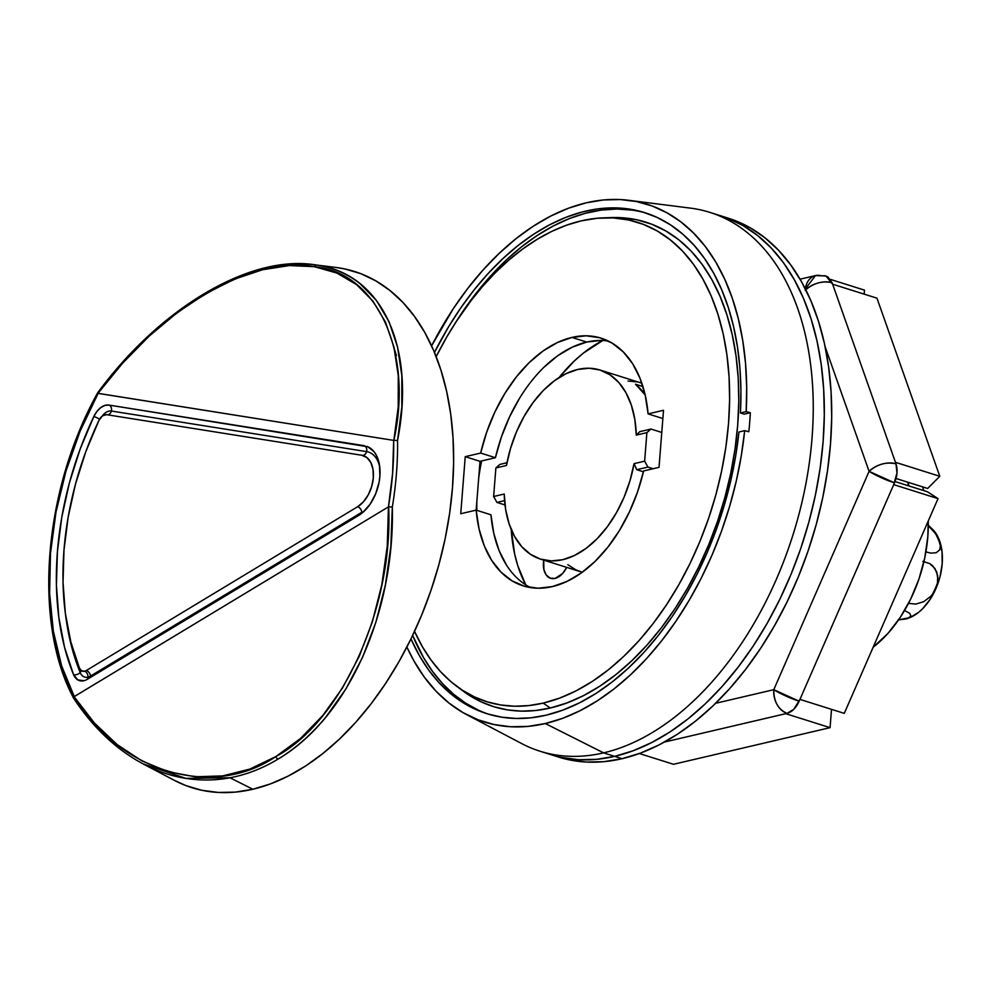 <?xml version="1.0" encoding="UTF-8"?>
<svg xmlns="http://www.w3.org/2000/svg" width="992" height="992" viewBox="0 0 992 992"><rect width="100%" height="100%" fill="white"/><g stroke="black" fill="none" stroke-linecap="round" stroke-linejoin="round"><path stroke-width="1.49" d="M566.692 567.374A19.828 12.363 107.5 0 1 555.086 578.423L562.638 573.512L566.692 567.374M456.357 686.018A251.261 156.761 107.5 0 1 414.544 631.383L422.443 646.821L431.024 660.027L440.622 671.733L451.124 681.851L462.483 690.283L474.598 696.979L487.382 701.89L500.724 704.977L514.538 706.217L528.724 705.597L543.157 703.117A251.261 156.761 107.5 0 1 456.357 686.018L462.632 690.717A253.927 158.422 -72.5 0 0 550.337 707.99L543.157 703.117L559.562 698.132L575.992 690.891L592.286 681.43L608.294 669.86L623.844 656.282L638.811 640.844L653.046 623.683L666.401 604.959L678.739 584.858L689.973 563.58L699.968 541.322L708.623 518.295L715.889 494.735L721.655 470.853L725.896 446.884L728.562 423.063L729.616 399.615L729.058 376.774L726.9 354.752L723.156 333.758L717.848 314.005L711.053 295.678L702.82 278.95L693.234 263.984L682.384 250.926L670.369 239.903L657.324 231.012L643.349 224.353L628.606 219.976L613.205 217.93L597.333 218.24L581.101 220.894L566.531 225.209L551.912 231.322L537.379 239.196L523.044 248.756L508.995 259.941L495.355 272.676L482.211 286.837L469.687 302.337L457.87 319.052L446.834 336.858L436.17 356.636A251.261 156.761 107.5 0 1 581.101 220.894A251.261 156.761 107.5 0 1 603.942 217.831A251.261 156.761 107.5 0 1 726.838 439.865A251.261 156.761 107.5 0 1 543.157 703.117L550.337 707.99A253.927 158.422 -72.5 0 0 735.977 441.961A253.927 158.422 -72.5 0 0 611.766 217.583L603.942 217.831M466.649 714.624L521.68 743.578A282.484 176.241 -72.5 0 0 603.595 752.866L545.327 723.54A271.349 169.285 107.5 0 1 466.649 714.624A271.349 169.285 107.5 0 1 406.894 647.057L413.887 660.858L424.254 677.015L435.972 691.126L448.93 703.03L463.028 712.628L478.119 719.82L494.041 724.544L510.669 726.752L527.818 726.417L545.327 723.54L603.595 752.866A282.484 176.241 107.5 0 1 540.008 751.217L551.093 754.714A282.484 176.241 -72.5 0 0 614.68 756.363L603.595 752.866L614.68 756.363L633.119 750.77L651.595 742.611L669.91 731.984L687.902 718.977L705.399 703.712L722.226 686.352L738.222 667.058L753.226 646.015L767.114 623.41L779.737 599.49L790.971 574.467L800.718 548.576L808.864 522.09L815.362 495.244L820.124 468.298L823.124 441.514L824.315 415.152L823.682 389.472L821.252 364.709L817.036 341.112L811.084 318.903L803.433 298.294L794.183 279.484L783.407 262.657L771.206 247.988L757.702 235.588L743.033 225.593L727.322 218.104L715.344 214.272L727.322 218.104L743.033 225.593L757.702 235.588L771.206 247.988L783.407 262.657L794.183 279.484L803.433 298.294L811.084 318.903L817.036 341.112L821.252 364.709L823.682 389.472L824.315 415.152L823.124 441.514L820.124 468.298L815.362 495.244L808.864 522.09L800.718 548.576L790.971 574.467L779.737 599.49L767.114 623.41L753.226 646.015L738.222 667.058L722.226 686.352L705.399 703.712L687.902 718.977L669.91 731.984L651.595 742.611L633.119 750.77L614.68 756.363A282.484 176.241 -72.5 0 0 816.428 489.974A282.484 176.241 -72.5 0 0 720.936 215.872A282.484 176.241 107.5 0 1 816.428 489.974A282.484 176.241 107.5 0 1 614.68 756.363A282.484 176.241 107.5 0 1 551.093 754.714L558.471 757.045A282.484 176.241 -72.5 0 0 622.071 758.694L614.68 756.363L622.071 758.694A282.484 176.241 -72.5 0 0 823.819 492.292A282.484 176.241 -72.5 0 0 728.326 218.203L709.85 212.375A282.484 176.241 107.5 0 1 805.355 486.477A282.484 176.241 107.5 0 1 603.595 752.866A282.484 176.241 -72.5 0 0 808.096 471.039A282.484 176.241 -72.5 0 0 690.457 208.134L628.767 200.31A271.349 169.285 107.5 0 1 746.182 411.63L750.336 412.697A272.044 169.719 107.5 0 1 748.836 431.718L744.682 430.652A271.349 169.285 107.5 0 1 545.327 723.54L562.638 718.32L579.96 710.756L597.172 700.91L614.085 688.894L630.552 674.783L646.424 658.75L661.565 640.906L675.812 621.426L689.056 600.495L701.17 578.311L712.045 555.061L721.568 530.968L729.666 506.255L736.25 481.145L741.272 455.861L744.682 430.652L738.928 432.004A262.669 163.866 107.5 0 1 545.984 715.22A262.669 163.866 107.5 0 1 486.861 713.682A262.669 163.866 107.5 0 1 410.961 638.922L419.802 656.369L428.78 670.183L438.799 682.422L449.785 692.986L461.652 701.803L474.325 708.809L487.68 713.942L501.63 717.166L516.076 718.456L530.906 717.811L545.984 715.22L562.724 710.16L579.489 702.844L596.13 693.334L612.486 681.702L628.42 668.075L643.771 652.562L658.415 635.314L672.216 616.491L685.026 596.254L696.756 574.802L707.284 552.321L716.509 529.021L724.346 505.126L730.732 480.835L735.618 456.394L738.928 432.004L744.682 430.652L748.836 431.718A272.044 169.719 -72.5 0 0 750.336 412.697L744.124 414.148L740.429 412.982L740.912 390.302L739.92 368.243L737.478 346.977L733.596 326.678L728.314 307.532L721.668 289.676L713.719 273.284L704.531 258.478L694.177 245.384L682.744 234.112L670.344 224.762L657.064 217.409L643.014 212.114L628.333 208.928L613.118 207.861L597.506 208.928L581.634 212.139L565.626 217.434L549.618 224.8L533.746 234.162L518.146 245.433L502.944 258.54L488.262 273.346L474.238 289.751L460.982 307.607L448.595 326.765L434.459 352.408A262.669 163.866 107.5 0 1 644.788 212.66A262.669 163.866 107.5 0 1 740.429 412.982L744.124 414.148L750.336 412.697L746.182 411.63L740.429 412.982L746.182 411.63L746.678 387.103L745.525 363.27L742.71 340.368L738.284 318.581L732.257 298.121L724.718 279.186L715.703 261.938L705.324 246.537L693.656 233.132L680.81 221.836L666.909 212.759L652.091 205.976L636.467 201.562L620.198 199.553L603.434 199.962L586.322 202.802A271.349 169.285 107.5 0 1 628.767 200.31M431.582 345.848A271.349 169.285 107.5 0 1 586.322 202.802L568.602 208.171L550.858 216.008L533.262 226.213L515.976 238.712L499.174 253.369L483.017 270.047L467.641 288.573L453.232 308.797L431.582 345.848M608.369 341.062A129.84 81.009 -72.5 0 0 586.718 342.066A129.84 81.009 -72.5 0 0 495.43 457.721L480.661 453.059A129.84 81.009 107.5 0 1 571.938 337.416L586.718 342.066L571.938 337.416A129.84 81.009 107.5 0 1 601.164 338.173A129.84 81.009 107.5 0 1 648.098 413.887L662.867 418.537L648.098 413.887L645.197 395.114L639.976 378.212L632.586 363.642L623.212 351.838L612.138 343.12L599.664 337.714L586.136 335.804L571.938 337.416L557.467 342.513L543.12 350.945L529.306 362.502L516.423 376.836L504.804 393.551L494.797 412.176L486.675 432.202L480.661 453.059L465.236 456.667L460.747 513.732L476.16 510.124L490.941 514.786A129.84 81.009 -72.5 0 0 530.658 587.611M478.02 709.974L465.347 702.968L453.48 694.152L442.494 683.575L432.475 671.348L423.497 657.535L412.66 635.401A262.669 163.866 -72.5 0 0 488.709 714.252M550.895 754.652L561.286 757.404L578.584 759.698L596.44 759.351L614.68 756.363L596.44 759.351L578.584 759.698L561.286 757.404L550.895 754.652M643.61 470.952A129.84 81.009 107.5 0 1 523.094 585.85A129.84 81.009 107.5 0 1 476.16 510.124L479.062 528.91L484.282 545.811L491.672 560.368L501.047 572.173L512.12 580.903L524.594 586.297L538.123 588.219L552.321 586.607L566.792 581.51L581.138 573.066L594.952 561.522L607.848 547.187L619.454 530.472L629.461 511.835L637.596 491.809L643.61 470.952L659.023 467.344L663.512 410.279L648.098 413.887L663.512 410.279L659.023 467.344L643.61 470.952M506.453 565.018L499.05 550.461L493.842 533.56L490.941 514.786L476.16 510.124L478.69 478.169A150.164 93.682 107.5 0 1 481.653 460.945L495.43 457.721L501.444 436.864L509.578 416.838L519.585 398.201M544.087 367.152L557.901 355.607L572.235 347.163L586.718 342.066L600.916 340.454M602.776 340.504A150.164 93.682 -72.5 0 0 559.079 377.555L574.008 361.274L583.308 353.152L602.776 340.504M511.202 529.443A150.164 93.682 -72.5 0 0 525.748 584.846L517.824 565.824L514.662 554.02L511.128 528.314M476.842 510.347A150.164 93.682 107.5 0 1 476.854 501.555A150.164 93.682 -72.5 0 0 476.842 510.347M543.74 560.133L543.889 569.52L546.245 575.025L550.176 578.15L555.086 578.423A19.828 12.363 107.5 0 1 550.634 578.311A19.828 12.363 107.5 0 1 543.74 560.133M646.635 213.255A262.669 163.866 -72.5 0 0 456.084 321.78L477.933 290.916L491.958 274.511L506.639 259.706L521.842 246.599L537.441 235.327L553.313 225.965L569.309 218.6L585.317 213.305L601.202 210.093L616.813 209.027L632.028 210.093M611.58 217.583L621.141 217.682L636.69 219.753L651.595 224.167L665.719 230.9L678.9 239.878L691.04 251.026L702.001 264.219L711.698 279.347L720.018 296.248L726.888 314.774L732.245 334.738L736.027 355.942L738.222 378.2L738.78 401.289L737.701 424.985L735.022 449.054L730.732 473.271L724.892 497.401L717.563 521.222L708.809 544.484L698.703 566.978L687.369 588.492L674.882 608.803L661.391 627.725L647.02 645.06L631.892 660.672L616.168 674.386L599.986 686.08L583.519 695.628L566.916 702.956L550.337 707.99L535.754 710.495L521.432 711.128L507.47 709.875L493.979 706.763L481.058 701.79L462.508 690.63M481.653 460.945A150.164 93.682 -72.5 0 0 478.69 478.169L480.016 461.33L481.653 460.945L480.016 461.33L465.236 456.667L480.661 453.059L495.43 457.721L481.653 460.945M476.16 510.124L460.747 513.732L465.236 456.667L480.016 461.33L476.172 510.136M635.475 384.226L642.928 386.57L635.475 384.226L645.147 394.866A99.113 61.839 -72.5 0 0 635.475 384.226M636.294 435.116L639.778 431.656L650.95 429.04L646.883 432.636L644.639 461.168L634.049 463.648A99.113 61.839 107.5 0 1 540.454 559.104A99.113 61.839 107.5 0 1 504.221 494.028L493.632 496.496L495.876 467.964L506.466 465.484L510.52 448.458L516.448 431.942L524.061 416.442L533.138 402.467L543.368 390.426L554.454 380.73L566.035 373.662L577.741 369.458A99.113 61.839 107.5 0 1 600.061 370.041A99.113 61.839 107.5 0 1 636.294 435.116L646.883 432.636L644.639 461.168L647.95 467.096L653.133 468.72L647.95 467.096L636.777 469.7L634.049 463.648L629.994 480.674L624.067 497.203L616.454 512.69L607.377 526.678L597.147 538.706L586.061 548.402L574.48 555.47L562.774 559.686L551.292 560.902L540.417 559.091L530.472 554.305L521.78 546.704L514.612 536.523L509.194 524.074L505.697 509.764L504.221 494.028L493.632 496.496L495.876 467.964L499.943 464.38L506.986 462.731L499.943 464.38L495.876 467.964L506.466 465.484A99.113 61.839 107.5 0 1 577.741 369.458L589.223 368.243L600.098 370.053L610.043 374.827L618.735 382.428L625.902 392.621L631.321 405.058L634.818 419.38L636.294 435.116L646.883 432.636L650.95 429.04L661.763 432.45L650.95 429.04L639.778 431.656L636.294 435.116M640.534 382.8L641.849 383.222A99.113 61.839 -72.5 0 0 640.683 382.838L600.061 370.041M540.454 559.104L581.089 571.913A99.113 61.839 -72.5 0 0 582.254 572.26L575.757 569.78L567.833 564.708M643.411 471.795L636.777 469.7L643.411 471.795M637.323 381.945L628.048 381.04M504.581 500.638L496.955 502.423L505.015 504.965L496.955 502.423L493.632 496.496L496.955 502.423L504.581 500.638M634.049 463.648L636.777 469.7L647.95 467.096L644.639 461.168L634.049 463.648M397.544 440.51C415.822 348.452 382.937 274.3 316.845 265.075A2.976 2.319 99 0 0 314.439 266.687C377.171 272.44 413.577 352.086 393.849 440.374L397.544 440.51A261.206 162.961 107.5 0 1 392.311 507.048L388.616 506.813C393.514 607.005 341.818 721.519 275.888 756.549A2.976 1.897 58.9 0 0 277.958 759.153C348.192 718.047 394.903 612.51 392.311 507.048L390.848 546.542L385.355 585.082L375.869 622.306L362.564 657.324L345.799 689.13L325.698 717.29C311.104 734.812 295.194 748.762 277.958 759.153C262.582 768.44 246.599 774.653 230.008 777.765L252.824 789.248A270.593 168.814 -72.5 0 0 448.719 519.287A270.593 168.814 -72.5 0 0 336.028 267.456L316.845 265.075C333.064 267.642 347.398 273.792 359.848 283.501L376.315 300.266L389 321.644L397.544 346.94L401.834 375.608L401.834 407.08L397.544 440.51L393.849 440.374L398.214 406.968L398.263 375.658L393.985 347.175L385.491 322.152L372.955 301.171L356.674 284.704L337.02 273.122L314.439 266.687L289.441 265.558L262.595 269.737L234.509 279.149L205.815 293.582L177.184 312.691L149.246 336.052L122.661 363.134L98.01 393.316L393.675 440.386L392.609 473.271L388.442 506.875L74.288 696.545L61.665 665.967L53.357 631.259L49.6 593.377L50.48 553.325L55.986 512.194L65.968 471.088L80.141 431.123L98.146 393.39L393.675 440.386A258.255 161.126 107.5 0 1 388.442 506.875L387.264 546.108L381.808 584.722L372.372 621.786L359.178 656.444L342.513 687.927L322.772 715.505L300.39 738.556L275.888 756.549L249.81 769.098L222.754 775.893L195.337 776.786L168.181 771.751L141.906 760.926L117.106 744.533L94.339 722.957L74.127 696.682L388.442 506.875L392.311 507.048A261.206 162.961 -72.5 0 0 397.544 440.51M366.891 446.375A37.671 23.498 107.5 0 1 379.663 478.442A37.671 23.498 107.5 0 1 358.645 515.48L87.333 679.284A19.828 12.363 107.5 0 1 83.886 680.723A19.828 12.363 -72.5 0 0 87.333 679.284L362.638 512.591L369.917 504.469L375.596 493.979L379.093 482.211L379.886 476.247L379.477 464.938L376.464 455.452L374.071 451.72L367.821 446.76L108.909 405.071L104.867 405.406L100.75 407.588L96.943 411.407L93.856 416.491L80.178 449.016L69.415 482.856L61.777 517.316L57.412 551.701L56.42 585.292L58.826 617.408L64.567 647.392L73.532 674.61A4.96 3.1 157.7 0 0 80.191 672.551A242.842 151.503 107.5 0 1 65.708 615.958A242.842 151.503 -72.5 0 0 80.191 672.551A14.868 9.275 -72.5 0 0 87.953 677.139A4.96 3.633 -103.2 0 1 87.296 679.297A4.96 3.633 76.8 0 0 87.953 677.139A14.868 9.275 -72.5 0 0 90.532 676.06A4.96 3.162 58.9 0 0 86.354 670.493A4.96 3.162 -121.1 0 1 90.532 676.06A14.868 9.275 107.5 0 1 87.953 677.139A4.96 3.633 76.8 0 0 84.63 671.212A9.908 6.188 -72.5 0 0 86.354 670.493A9.908 6.188 107.5 0 1 84.63 671.212L81.58 670.79L79.459 668.162L70.854 642.022L65.336 613.242L63.029 582.416L63.984 550.163L68.163 517.154L75.504 484.071L85.833 451.583L98.964 420.36L102.412 415.908L106.491 414.656L361.72 455.254L366.891 457.548L370.797 462.458L373.017 469.452L373.314 477.784L371.665 486.576L368.243 494.884L363.407 501.84L357.666 506.701L86.354 670.493L357.666 506.701A27.751 17.31 -72.5 0 0 373.153 479.409A27.751 17.31 -72.5 0 0 363.754 455.774M361.857 512.256L90.532 676.06A4.96 3.162 -121.1 0 1 90.508 677.375A4.96 3.162 58.9 0 0 90.532 676.06L361.857 512.256A4.96 3.162 58.9 0 0 357.666 506.701A4.96 3.162 -121.1 0 1 361.857 512.256A4.96 3.162 -121.1 0 1 361.869 513.236M313.497 264.591L316.845 265.075A2.976 2.319 -81 0 0 314.439 266.687C255.316 253.059 156.066 311.116 98.01 393.316L97.7 392.77C158.621 309.702 247.764 255.118 313.534 264.604M394.506 349.42L396.44 355.595M174.232 780.282L185.789 785.54L201.674 790.252L218.252 792.447L235.352 792.112L252.824 789.248L270.494 783.891L288.188 776.079L305.734 765.898L322.97 753.436L339.723 738.829L355.843 722.188L371.169 703.712L385.541 683.55L398.846 661.9L410.936 638.984L421.699 615.015L431.024 590.215L438.836 564.845L445.061 539.127L449.624 513.31L452.488 487.655L453.629 462.408L453.034 437.807L450.703 414.098L446.673 391.493L440.956 370.214L433.64 350.474L424.774 332.456L414.445 316.336L402.764 302.275L389.831 290.408L375.77 280.835L360.728 273.656L344.844 268.956L335.829 267.431M73.842 698.554C93.273 727.843 116.424 749.667 143.307 764.014L174.356 780.357A270.593 168.814 -72.5 0 0 252.824 789.248L230.008 777.765C215.872 780.456 201.488 780.704 186.868 778.534C172.93 776.476 158.98 771.937 145.006 764.894L141.806 763.208M361.72 455.254L106.491 414.656A9.908 6.188 -72.5 0 0 98.964 420.36A237.882 148.416 -72.5 0 0 79.459 668.162A9.908 6.188 -72.5 0 0 82.386 671.15A9.908 6.188 -72.5 0 0 84.63 671.212A4.96 3.633 -103.2 0 1 87.953 677.139A14.868 9.275 107.5 0 1 80.191 672.551A4.96 3.1 157.7 0 0 81.22 670.555A4.96 3.1 -22.3 0 1 80.191 672.551A4.96 3.1 -22.3 0 1 73.532 674.61L77.785 679.88L83.886 680.723A19.828 12.363 107.5 0 1 79.385 680.599A19.828 12.363 107.5 0 1 73.532 674.61A247.802 154.591 107.5 0 1 93.856 416.491A19.828 12.363 107.5 0 1 108.909 405.071L364.138 445.668A4.96 3.856 -81 0 1 366.618 451.62L111.389 411.023A4.96 3.856 99 0 0 108.909 405.071A4.96 3.856 -81 0 1 111.389 411.023A14.868 9.275 -72.5 0 0 102.201 416.07A14.868 9.275 107.5 0 1 111.389 411.023L366.618 451.62A4.96 3.856 -81 0 1 362.402 455.378A4.96 3.856 99 0 0 366.618 451.62A4.96 3.856 99 0 0 364.138 445.668M99.572 419.219A4.96 0.843 25.4 0 0 93.856 416.491A4.96 0.843 -154.6 0 1 99.386 419.095M107.359 414.792A4.96 3.856 99 0 0 111.389 411.023A4.96 3.856 -81 0 1 107.359 414.792M379.849 467.802A32.711 20.41 -72.5 0 0 366.618 451.62A32.711 20.41 107.5 0 1 379.849 467.802M142.91 763.803L185.752 778.36L230.008 777.765C246.599 774.653 262.582 768.44 277.958 759.153A2.976 1.897 -121.1 0 1 275.888 756.549C212.288 799.726 119.772 772.272 74.127 696.682L74.388 698.988M73.668 698.07L74.288 696.545A258.255 161.126 107.5 0 1 98.146 393.39L98.01 393.316M864.181 294.153L864.491 290.135L864.181 294.153M805.206 290.222C813.452 283.104 822.418 280.6 832.102 282.708L895.987 463.822L896.991 472.911L893.705 484.642L938.035 498.616L927.408 491.759L938.035 498.616L844.279 713.372L799.949 699.397L793.811 709.292L787.053 713.372C792.025 711.971 796.068 707.916 799.168 701.195L773.772 689.688A19.828 2.616 23.6 0 0 799.168 701.195L893.705 484.642L799.949 699.397L844.279 713.372L938.035 498.616L893.705 484.642L894.486 482.844A19.828 2.616 -156.4 0 1 869.091 471.336L894.486 482.844C897.326 475.949 897.822 469.613 895.987 463.822C886.29 461.714 877.325 464.219 869.091 471.336L825.133 346.716L869.091 471.336L773.772 689.688C773.735 701.518 778.162 709.416 787.053 713.372L664.38 742.078L785.738 713.682L830.068 727.657L831.507 709.342L830.068 727.657L673.494 764.286L639.344 753.523L673.494 764.286L830.068 727.657L785.738 713.682L787.053 713.372A19.828 14.533 -103.2 0 1 773.772 689.688L715.641 703.291L773.772 689.688L869.091 471.336A19.828 11.916 -19.4 0 1 895.987 463.822L895.454 462.322L939.784 476.296L927.669 488.473L896.012 478.491L927.669 488.473L939.784 476.296L876.965 298.17L832.635 284.208L895.454 462.322L939.784 476.296L876.965 298.17L832.635 284.208L825.939 275.974L815.474 275.578A19.828 14.533 -103.2 0 1 821.488 275.863L824.823 275.714L827.849 276.867L832.102 282.708A19.828 11.916 160.6 0 0 805.752 289.689M830.428 279.397L864.491 290.135L830.428 279.397M805.355 288.895A19.828 14.533 -103.2 0 1 815.474 275.578L805.355 288.895M927.408 491.759L895.02 481.554L927.408 491.759M558.285 756.983L568.664 759.723L585.974 762.03L603.83 761.682L622.071 758.694L640.51 753.089L658.973 744.942L677.3 734.316L695.293 721.308L712.789 706.044L729.616 688.684L745.612 669.389L760.616 648.334L774.504 625.741L787.127 601.822L798.362 576.798L808.096 550.907L816.255 524.421L822.752 497.562L827.514 470.617L830.502 443.846L831.693 417.483L831.073 391.803L828.642 367.04L824.426 343.443L818.474 321.234L810.824 300.626L801.573 281.815L790.785 264.988L778.596 250.306L765.092 237.919L750.411 227.924L728.128 218.141M908.35 485.758A138.768 86.577 -72.5 0 0 907.891 482.236L908.35 485.758M907.94 482.583A111.513 69.564 107.5 0 1 908.982 485.956L907.94 482.571M873.146 647.243L887.989 633.355L900.228 617.433L910.693 599.069L918.976 578.968L924.755 557.913L927.818 536.709L928.252 521.023A111.513 69.564 -72.5 0 1 873.146 647.243M923.763 490.618L922.597 486.874A111.513 69.564 -72.5 0 1 923.763 490.618M905.163 619.12L908.288 618.177L910.892 615.945L909.763 613.366L904.555 610.489L909.763 613.366L910.892 615.945L908.288 618.177L905.101 619.132M932.319 529.058L937.688 536.412L940.503 544.397L935.754 533.758L928.289 525.723L932.889 530.199L938.048 537.416L942.04 551.726L942.189 563.778L940.106 576.352L933.695 592.67L937.366 584.263L937.973 579.911L936.721 571.913L932.654 565.762L929.777 563.592L922.87 561.41L929.777 563.592L934.985 568.54L937.738 575.732L937.366 584.263L929.926 599.652L922.535 608.803L918.468 612.461L909.937 617.607L898.107 619.926L905.622 619.008A49.563 30.913 -72.5 0 0 935.927 588.578A49.563 30.913 -72.5 0 0 939.672 541.024A49.563 30.913 -72.5 0 0 933.15 529.889M940.503 544.397L939.771 549.766L936.212 552.755L930.558 553.102L925.908 551.862L930.558 553.102L936.212 552.755L939.771 549.766L940.503 544.397M933.695 592.67L930.806 596.304L923.688 601.685L915.864 604.078L908.387 603.384L915.864 604.078L923.688 601.685L930.806 596.304L933.695 592.67M97.675 392.795C43.226 490.408 32.724 622.629 73.78 698.455M815.474 275.578L800.06 279.186M933.224 529.976L928.289 525.264"/></g></svg>
